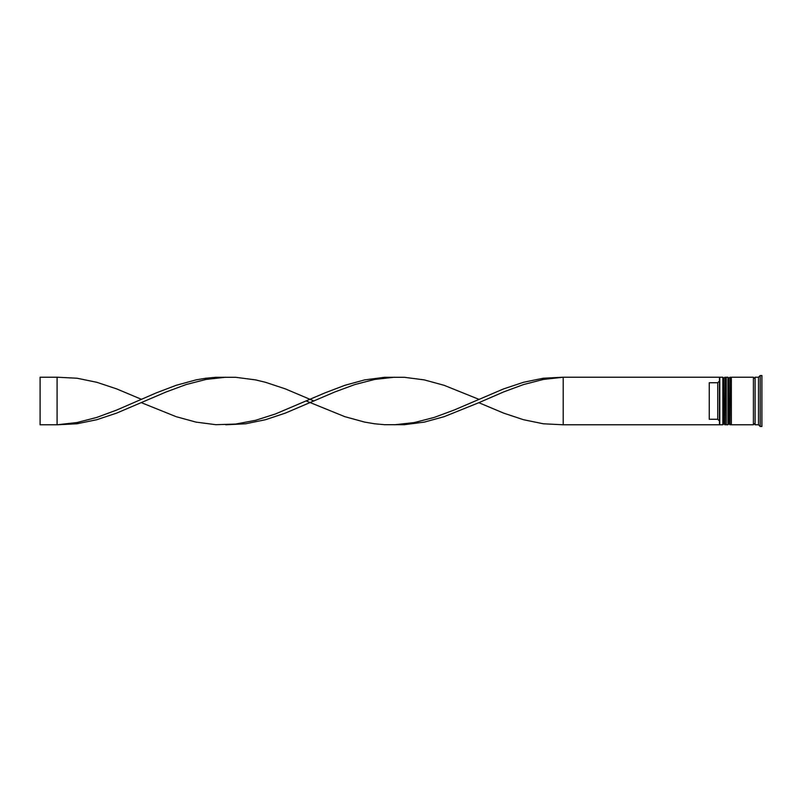 <?xml version="1.0" encoding="UTF-8"?>
<svg xmlns="http://www.w3.org/2000/svg" width="802" height="802" viewBox="0 0 802 802"><rect width="100%" height="100%" fill="white"/><g stroke="black" fill="none" stroke-linecap="round" stroke-linejoin="round"><path stroke-width="1.2" d="M724.878 424.779L725.219 377.221L724.878 424.779L723.855 423.757L723.855 378.243L723.855 423.757L722.843 424.779L722.843 377.221L719.785 377.221L719.785 424.779L722.843 424.779M729.97 424.779L730.311 377.221L729.97 424.779L728.948 423.757L728.948 378.243L728.948 423.757L727.935 424.779L727.935 377.221L726.231 377.221L726.231 424.779L727.935 424.779M563.194 424.779L719.444 424.779L719.444 377.221L563.194 377.221L563.194 424.779L543.345 423.787L523.495 419.717L503.646 413.12L478.844 402.694L444.107 416.689L424.258 422.113L404.408 424.689L384.569 424.689L374.644 423.787L364.72 422.113L344.87 416.689L306.304 401M758.502 424.779L755.103 424.779L755.103 377.221L758.502 377.221L758.502 424.779L760.206 426.474L761.9 426.474L761.9 375.526L760.206 375.526L760.206 426.474M731.334 401L731.334 424.779L753.409 424.779L753.409 377.221L731.334 377.221L731.334 401M717.74 382.734L709.249 382.734L709.249 419.266L717.74 419.266L717.74 382.734L719.444 381.03M719.444 420.97L717.74 419.266M478.844 402.694L503.646 391.917L523.495 384.569L543.345 379.446L563.194 377.221L543.345 378.213L523.495 382.283L503.646 388.88L454.032 410.083L434.183 417.431L414.333 422.554L394.494 424.779M313.973 401L285.332 388.88L265.482 382.283L255.557 379.887L235.708 377.311L215.858 377.311L205.944 378.213L196.019 379.887L176.169 385.311L156.32 392.86L116.621 410.083L96.781 417.431L76.932 422.554L57.082 424.779L57.082 377.221L76.932 378.213L96.781 382.283L116.621 388.88L141.433 399.306M225.783 377.221L205.944 379.446L186.094 384.569L166.245 391.917L116.621 413.12L96.781 419.717L76.932 423.787L57.082 424.779L40.1 424.779L40.1 377.221L57.082 377.221M478.844 399.306L444.107 385.311L424.258 379.887L404.408 377.311L384.569 377.311L364.72 379.887L344.87 385.311L325.021 392.86L275.407 413.972L255.557 420.318L235.708 424.058L215.858 424.689L196.019 422.113L176.169 416.689L141.433 402.694M394.494 377.221L374.644 379.446L354.795 384.569L334.945 391.917L285.332 413.12L265.482 419.717L245.633 423.787L225.783 424.779M725.219 424.779L726.231 423.757M725.219 377.221L726.231 378.243M724.878 377.221L723.855 378.243L722.843 377.221M730.311 424.779L731.334 423.757M730.311 377.221L731.334 378.243M729.97 377.221L728.948 378.243L727.935 377.221M753.409 424.609L754.261 423.757L755.103 424.609M753.409 377.391L754.261 378.243L755.103 377.391M758.502 377.221L760.206 375.526"/></g></svg>
